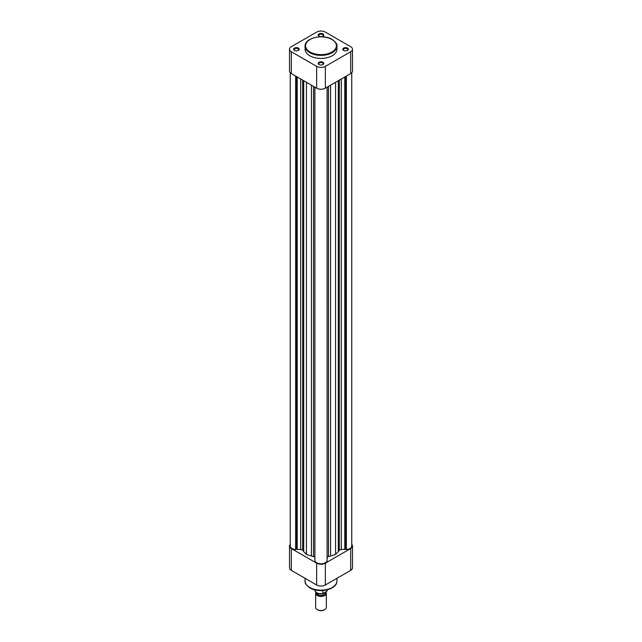<?xml version="1.0" encoding="UTF-8"?>
<svg xmlns="http://www.w3.org/2000/svg" width="642" height="642" viewBox="0 0 642 642"><rect width="100%" height="100%" fill="white"/><g stroke="black" fill="none" stroke-linecap="round" stroke-linejoin="round"><path stroke-width="0.96" d="M315.655 593.352L315.655 607.412A5.345 3.09 0 0 0 317.22 609.595L317.75 609.9A4.598 2.656 180 0 0 324.25 609.9L324.78 609.595A5.345 3.09 0 0 0 326.345 607.412L326.345 593.352A5.345 3.09 180 0 1 324.78 595.535A5.345 3.09 180 0 1 318.954 596.209A5.345 3.09 180 0 1 315.655 593.352A5.345 3.09 180 0 1 315.968 592.317M316.402 592.654A4.598 2.656 0 0 0 319.17 595.182A4.598 2.656 0 0 0 324.25 594.62A4.598 2.656 0 0 0 325.558 592.381M325.935 592.165A5.345 3.09 180 0 1 326.345 593.352M325.438 592.454L325.438 592.743A4.438 2.56 180 0 1 324.138 594.556A4.438 2.56 180 0 1 319.315 595.11A4.438 2.56 180 0 1 316.562 592.759M314.853 589.87L314.853 590.126A6.147 3.547 0 0 0 322.846 593.513L326.866 591.194A6.147 3.547 0 0 0 327.147 590.126L326.794 591.41L326.866 589.942M323.913 593.328L322.846 593.513L322.846 590.544M317.22 609.595A5.345 3.09 0 0 0 324.78 609.595L324.25 609.9M290.256 72.747L290.256 546.029A6.147 3.547 0 0 0 295.649 549.552L296.403 549.119L300.705 549.584A2.135 1.236 180 0 1 302.221 549.945A2.135 1.236 180 0 1 302.687 550.346A19.782 11.42 0 0 0 303.69 551.558L306.443 554.439L311.426 556.028A19.782 11.42 0 0 0 313.521 556.606A2.135 1.236 180 0 1 314.227 556.879A2.135 1.236 180 0 1 314.853 557.746M327.147 557.746A2.135 1.236 180 0 1 328.479 556.606A19.782 11.42 0 0 0 330.574 556.028L335.557 554.439L338.31 551.558A19.782 11.42 0 0 0 339.313 550.346A2.135 1.236 180 0 1 341.295 549.584L345.597 549.119L346.351 549.552A6.147 3.547 0 0 0 351.744 546.029L351.744 72.747M327.099 559.792L327.147 87.16M314.901 87.184L314.901 560.667A6.147 3.547 0 0 0 321 563.78A6.147 3.547 0 0 0 327.099 560.667L327.099 87.184M314.853 87.16L314.901 559.792M295.649 76.069L295.649 549.552M296.403 76.51L296.403 549.119M297.206 76.968L297.206 549.584M306.443 82.304L306.443 554.439M335.557 82.304L335.557 554.439M344.794 76.968L344.794 549.584M345.597 76.51L345.597 549.119M346.351 76.069L346.351 549.552M350.676 548.541A6.147 3.547 0 0 0 352.482 546.029L352.482 567.857A6.147 3.547 180 0 1 350.676 570.369L350.676 548.541L325.35 563.17L325.35 584.99L350.676 570.369M325.35 584.99A6.147 3.547 180 0 1 316.65 584.99L291.324 570.369A6.147 3.547 180 0 1 289.518 567.857L289.518 546.029A6.147 3.547 0 0 0 291.324 548.541L316.65 563.17A6.147 3.547 0 0 0 325.35 563.17M290.256 544.352A6.147 3.547 0 0 0 289.518 546.029M352.482 546.029A6.147 3.547 0 0 0 351.744 544.352M319.034 64.561L319.034 64.561A2.777 1.605 180 0 1 319.034 62.29A2.777 1.605 180 0 1 322.966 62.29A2.777 1.605 180 0 1 322.966 64.561A2.777 1.605 180 0 1 319.034 64.561M322.757 64.665A2.247 1.3 0 0 0 323.247 63.855A2.247 1.3 0 0 0 322.589 62.94A2.247 1.3 0 0 0 320.141 62.659A2.247 1.3 0 0 0 318.753 63.855A2.247 1.3 0 0 0 319.243 64.665M343.606 50.373L343.606 50.373A2.777 1.605 180 0 1 343.606 48.102A2.777 1.605 180 0 1 347.539 48.102A2.777 1.605 180 0 1 347.539 50.373A2.777 1.605 180 0 1 343.606 50.373M347.33 50.477A2.247 1.3 0 0 0 347.82 49.675A2.247 1.3 0 0 0 347.161 48.752A2.247 1.3 0 0 0 344.714 48.471A2.247 1.3 0 0 0 343.326 49.675A2.247 1.3 0 0 0 343.815 50.477M319.034 36.185L319.034 36.185A2.777 1.605 180 0 1 319.034 33.914A2.777 1.605 180 0 1 322.966 33.914A2.777 1.605 180 0 1 322.966 36.185A2.777 1.605 180 0 1 319.034 36.185M322.757 36.289A2.247 1.3 0 0 0 323.247 35.487A2.247 1.3 0 0 0 322.589 34.564A2.247 1.3 0 0 0 320.141 34.283A2.247 1.3 0 0 0 318.753 35.487A2.247 1.3 0 0 0 319.243 36.289M294.461 50.373L294.461 50.373A2.777 1.605 180 0 1 294.461 48.102A2.777 1.605 180 0 1 298.394 48.102A2.777 1.605 180 0 1 298.394 50.373A2.777 1.605 180 0 1 294.461 50.373M298.185 50.477A2.247 1.3 0 0 0 298.674 49.675A2.247 1.3 0 0 0 298.016 48.752A2.247 1.3 0 0 0 295.569 48.471A2.247 1.3 0 0 0 294.18 49.675A2.247 1.3 0 0 0 294.67 50.477M309.733 55.742A15.93 9.197 0 0 0 327.099 57.732A15.93 9.197 0 0 0 336.93 49.233L336.93 46.176A15.93 9.197 180 0 1 327.099 54.674A15.93 9.197 180 0 1 309.733 52.684A15.93 9.197 180 0 1 305.07 46.176L305.07 49.233A15.93 9.197 0 0 0 309.733 55.742M352.482 49.233L352.482 71.061A6.147 3.547 180 0 1 350.676 73.573L350.676 51.745A6.147 3.547 0 0 0 352.482 49.233A6.147 3.547 0 0 0 350.676 46.722L325.35 32.1A6.147 3.547 0 0 0 316.65 32.1L291.324 46.722A6.147 3.547 0 0 0 289.518 49.233A6.147 3.547 0 0 0 291.324 51.745L291.324 73.573L316.65 88.195L316.65 66.367L291.324 51.745M316.65 66.367A6.147 3.547 0 0 0 325.35 66.367L325.35 88.195L350.676 73.573M350.676 51.745L325.35 66.367M291.324 73.573A6.147 3.547 180 0 1 289.518 71.061L289.518 49.233M325.35 88.195A6.147 3.547 180 0 1 316.65 88.195M302.687 80.13L302.687 550.346M300.705 78.99L300.705 549.584M303.69 80.715L303.69 551.558M311.426 85.177L311.426 556.028M313.521 86.389L313.521 556.606M328.479 86.389L328.479 556.606M330.574 85.177L330.574 556.028M338.31 80.715L338.31 551.558M339.313 80.13L339.313 550.346M341.295 78.99L341.295 549.584M309.733 587.462A15.93 9.197 0 0 0 327.099 589.452A15.93 9.197 0 0 0 336.93 580.954C337.379 589.565 319.05 593.665 309.958 587.952C306.274 585.287 304.645 582.96 305.07 580.954A15.93 9.197 0 0 0 309.733 587.462M291.324 548.541L291.324 570.369M316.65 584.99L316.65 563.17M310.11 52.026A15.4 8.892 0 0 0 331.89 52.026A15.4 8.892 0 0 0 331.89 39.459A15.4 8.892 0 0 0 310.11 39.459A15.4 8.892 0 0 0 310.11 52.026M323.199 593.657C318.512 594.315 315.736 593.144 314.853 590.126M336.93 578.306L336.93 580.954M305.07 578.306L305.07 580.954M336.93 46.176C337.403 44.37 335.806 42.115 332.155 39.427C323.038 33.633 304.469 37.942 305.07 46.176"/></g></svg>
